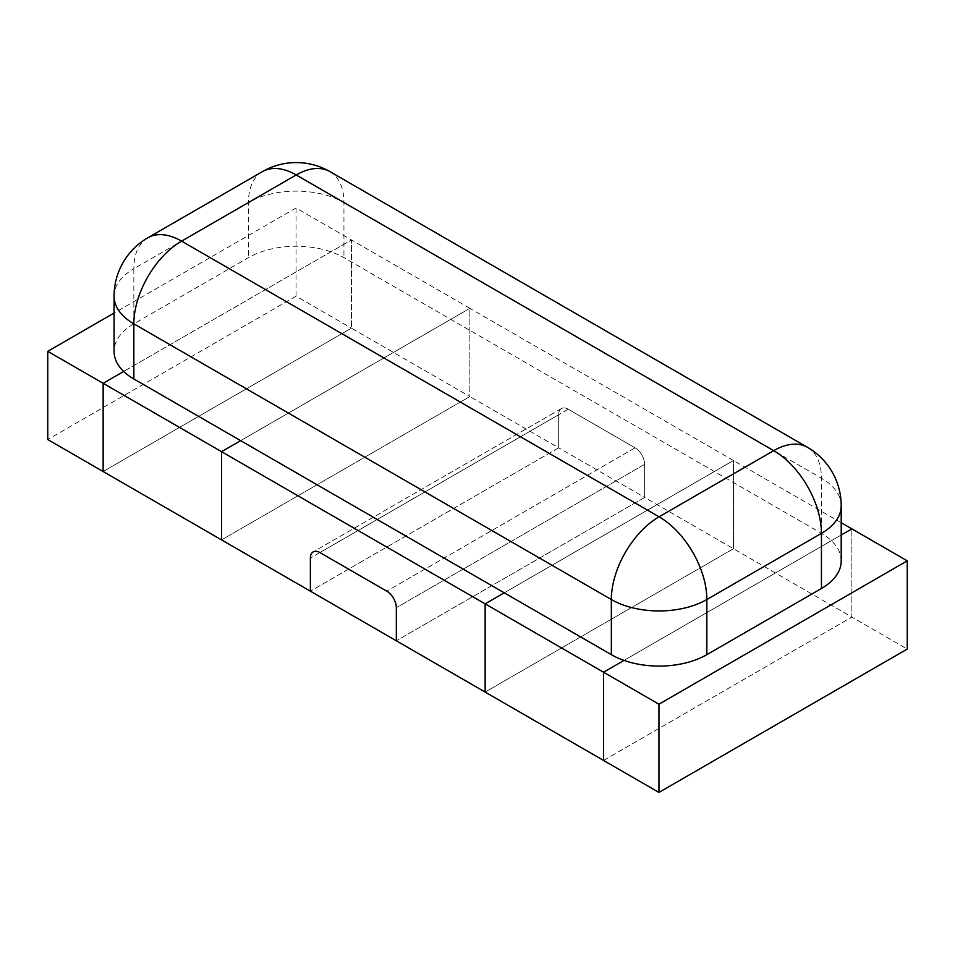 <?xml version="1.0" encoding="UTF-8"?>
<svg xmlns="http://www.w3.org/2000/svg" width="955" height="955" viewBox="0 0 955 955"><rect width="100%" height="100%" fill="white"/><g stroke="black" fill="none" stroke-linecap="round" stroke-linejoin="round"><path stroke-width="0.72" stroke-dasharray="4.78 3.58" d="M841.212 522.719L733.44 460.501L504.24 592.828L733.44 460.501L733.44 548.719L644.625 497.436L396.325 640.793L644.625 497.436L644.625 464.357A13.501 7.795 -120 0 0 635.075 447.823L568.225 409.218A13.501 7.795 -120 0 0 561.468 408.549A13.501 7.795 -120 0 0 558.675 414.733L558.675 447.823L310.375 591.169L558.675 447.823L469.86 396.54L221.56 539.897L469.86 396.54L469.86 308.322L296.05 207.975L114.063 313.049M296.05 207.975L296.05 296.193L351.44 328.174L103.14 471.531L351.44 328.174L351.44 239.956L123.672 371.459L351.44 239.956L351.44 328.174L469.86 396.54L469.86 308.322L240.66 440.649L469.86 308.322L733.44 460.501L733.44 548.719L485.14 692.077L733.44 548.719L851.86 617.085L851.86 528.867L851.86 617.085L907.25 649.066M841.212 535.015L624.021 660.406L841.212 535.015M603.56 760.443L851.86 617.085L603.56 760.443M296.05 296.193L47.75 439.551M644.625 464.357A13.501 7.795 -120 0 0 635.075 447.823L568.225 409.218A13.501 7.795 -120 0 0 561.468 408.549A13.501 7.795 -120 0 0 558.675 414.733L558.675 447.823L644.625 497.436L644.625 464.357L396.325 607.714L644.625 464.357M841.212 560.931A67.53 38.988 0 0 0 821.443 533.356L343.943 257.671A67.53 38.988 0 0 0 248.443 257.671L133.843 323.84A67.53 38.988 0 0 0 114.063 351.404M635.075 447.823L386.775 591.169L635.075 447.823M568.225 409.218L319.925 552.575L568.225 409.218M558.675 414.733L310.375 558.09L558.675 414.733M841.212 505.792A67.53 38.988 0 0 0 821.443 478.216L343.943 202.544A67.53 38.988 0 0 0 248.443 202.544L133.843 268.701L133.843 323.84M262.422 171.625A67.53 38.988 60 0 0 248.443 202.544L248.443 257.671M329.952 171.625A67.53 38.988 -60 0 1 343.943 202.544L343.943 257.671M807.452 447.31A67.53 38.988 120 0 1 821.443 478.216L821.443 533.356M147.822 237.795A67.53 38.988 -120 0 0 133.843 268.701A67.53 38.988 0 0 0 114.063 296.277M561.468 408.549L313.168 551.906L561.468 408.549"/><path stroke-width="1.43" d="M114.063 313.049L47.75 351.333L47.75 439.551L310.375 591.169L310.375 558.09A13.501 7.795 -120 0 1 313.168 551.906A13.501 7.795 -120 0 1 319.925 552.575L386.775 591.169A13.501 7.795 -120 0 1 396.325 607.714L396.325 640.793L396.325 607.714A13.501 7.795 -120 0 0 386.775 591.169L319.925 552.575A13.501 7.795 -120 0 0 313.168 551.906A13.501 7.795 -120 0 0 310.375 558.09L310.375 591.169L603.56 760.443L603.56 672.225L658.95 704.205L658.95 792.423L907.25 649.066L907.25 560.848L851.86 528.867L841.212 535.015L851.86 528.867L841.212 522.719M47.75 351.333L221.56 451.679L221.56 539.897L221.56 451.679L240.66 440.649L221.56 451.679L485.14 603.858L485.14 692.077L485.14 603.858L504.24 592.828L485.14 603.858L603.56 672.225L624.021 660.406L603.56 672.225L603.56 760.443L658.95 792.423M658.95 704.205L907.25 560.848M103.14 383.313L103.14 471.531L103.14 383.313L123.672 371.459L103.14 383.313M114.063 296.277A67.53 38.988 0 0 0 133.843 323.84A67.53 38.988 -60 0 1 181.593 241.138A67.53 38.988 -120 0 0 147.822 237.795A67.53 67.53 0 0 0 114.063 296.277L114.063 351.404A67.53 38.988 0 0 0 133.843 378.98L611.343 654.664A67.53 38.988 0 0 0 706.843 654.664L821.443 588.495A67.53 38.988 0 0 0 841.212 560.931L841.212 505.792A67.53 67.53 0 0 0 807.452 447.31A67.53 38.988 120 0 0 773.693 450.653L296.193 174.968L181.593 241.138L659.093 516.81L773.693 450.653A67.53 38.988 60 0 1 821.443 533.356L821.443 588.495M133.843 378.98L133.843 323.84L611.343 599.525L611.343 654.664M706.843 654.664L706.843 599.525A67.53 38.988 -120 0 0 659.093 516.81A67.53 38.988 120 0 0 611.343 599.525A67.53 38.988 0 0 0 706.843 599.525L821.443 533.356A67.53 38.988 0 0 0 841.212 505.792M147.822 237.795L262.422 171.625A67.53 38.988 60 0 1 296.193 174.968A67.53 38.988 -60 0 1 329.952 171.625L807.452 447.31M329.952 171.625A67.53 67.53 0 0 0 262.422 171.625"/></g></svg>
